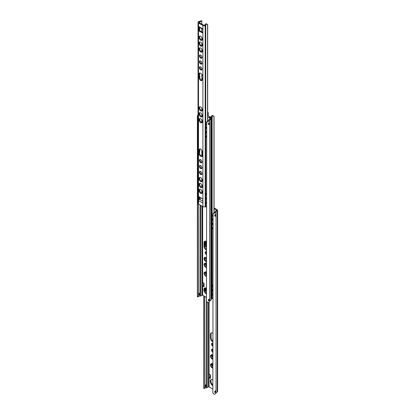 <?xml version="1.0" encoding="UTF-8"?>
<svg xmlns="http://www.w3.org/2000/svg" width="415" height="415" viewBox="0 0 415 415"><rect width="100%" height="100%" fill="white"/><g stroke="black" fill="none" stroke-linecap="round" stroke-linejoin="round"><path stroke-width="0.62" d="M212.273 349.093A1.847 1.069 -120 0 0 212.848 351.391M212.848 352.304A1.847 1.069 60 0 1 211.619 350.675A1.847 1.069 60 0 1 211.899 349.176A1.847 1.069 60 0 1 212.822 349.269A1.847 1.069 60 0 1 212.848 349.285M215.312 214.602L215.696 215.784L214.804 216.303L214.804 214.83A2.433 1.406 0 0 0 215.696 214.311L215.696 215.784A2.433 1.406 180 0 1 214.804 216.303M215.312 390.94L215.696 392.123L214.804 392.637L214.804 391.169A2.433 1.406 0 0 0 215.696 390.65L215.696 392.123A2.433 1.406 180 0 1 214.804 392.637M204.756 385.364A1.536 0.887 180 0 1 205.648 384.85L204.756 385.364L205.3 386.059L205.243 386.894L204.756 386.837M205.648 384.85L206.193 386.251L205.29 386.837M210.431 377.282L210.415 378.402A2.703 1.561 -60 0 1 210.229 378.319A2.703 1.561 -60 0 1 210.405 374.911L210.431 376A1.805 1.043 120 0 0 210.431 377.282L210.431 376M209.476 377.894L210.431 378.444M209.451 377.847A2.703 1.561 -60 0 1 209.269 377.769A2.703 1.561 -60 0 1 209.451 374.356L210.431 374.838M212.848 358.555A1.644 0.949 60 0 1 211.219 357.559A1.644 0.949 60 0 1 211.235 355.686A1.644 0.949 60 0 1 212.06 355.769A1.644 0.949 60 0 1 212.848 356.578M214.057 207.92L217.221 209.746A1.354 0.783 180 0 1 217.621 210.296A1.354 0.783 180 0 1 217.221 210.851L215.997 211.557A2.433 1.406 180 0 1 216.023 211.769A2.433 1.406 180 0 1 214.228 213.128L214.477 212.49A1.536 0.887 0 0 0 215.12 211.769A1.536 0.887 0 0 0 215.105 211.64A0.903 0.519 180 0 1 215.095 211.557A0.903 0.519 180 0 1 215.359 211.188L216.583 210.483A0.451 0.259 0 0 0 216.583 210.115L214.057 208.657M212.298 343.241A1.805 1.043 -120 0 0 212.848 345.456M211.484 332.809A3.382 1.951 -120 0 0 211.069 334.122L211.069 337.437A3.382 1.951 -120 0 0 212.848 341.13M211.365 379.549A3.605 2.08 -120 0 0 212.848 384.944M212.848 359.167A2.257 1.302 60 0 1 210.789 357.497A2.257 1.302 60 0 1 210.929 355.157A2.257 1.302 60 0 1 212.06 355.271A2.257 1.302 60 0 1 212.848 355.966M210.929 355.157L211.697 354.716A2.257 1.302 60 0 1 212.822 354.83A2.257 1.302 60 0 1 212.848 354.841M212.848 367.389A1.644 0.949 60 0 1 211.219 366.393A1.644 0.949 60 0 1 211.235 364.52A1.644 0.949 60 0 1 212.06 364.603A1.644 0.949 60 0 1 212.848 365.413M212.848 368.001A2.257 1.302 60 0 1 210.789 366.331A2.257 1.302 60 0 1 210.929 363.991A2.257 1.302 60 0 1 212.06 364.105A2.257 1.302 60 0 1 212.848 364.801M210.929 363.991L211.697 363.55A2.257 1.302 60 0 1 212.822 363.665A2.257 1.302 60 0 1 212.848 363.675M212.848 346.375A1.805 1.043 60 0 1 211.65 344.787A1.805 1.043 60 0 1 211.92 343.324A1.805 1.043 60 0 1 212.822 343.418A1.805 1.043 60 0 1 212.848 343.428M212.848 341.955A3.382 1.951 60 0 1 210.431 337.8L210.431 334.49A3.382 1.951 60 0 1 211.131 332.939A3.382 1.951 60 0 1 212.848 333.12M212.848 385.763A3.605 2.08 60 0 1 210.472 382.589A3.605 2.08 60 0 1 211.022 379.684A3.605 2.08 60 0 1 212.822 379.86A3.605 2.08 60 0 1 212.848 379.875M204.756 296.424L204.943 388.113L204.756 387.833L203.874 387.947L203.843 388.253M203.76 295.848L203.76 388.507L204.657 388.409M203.874 387.947L203.874 295.911M204.943 388.113A1.536 0.887 180 0 1 206.421 387.75A0.903 0.519 0 0 0 207.194 387.6L208.423 386.894A0.451 0.259 180 0 1 209.061 386.894L212.848 389.078M216.023 211.769L216.023 392.896A2.433 1.406 0 0 1 214.228 394.25L212.848 393.13L213.108 213.388M212.848 214.213L214.228 213.128M214.477 212.49L213.045 213.704M216.023 392.668L217.221 391.973A1.354 0.783 0 0 0 217.621 391.423L217.621 210.296M206.193 241.312A2.163 1.25 -120 0 0 206.297 241.992L206.302 242.303A0.451 0.259 60 0 1 206.208 242.51A3.019 1.743 -120 0 0 206.473 246.401M206.473 247.501A3.019 1.743 60 0 1 205.57 242.879A0.451 0.259 -120 0 0 205.664 242.671L205.658 242.36A2.163 1.25 60 0 1 205.638 241.136M206.473 265.61A1.847 1.069 60 0 1 205.799 264.179M206.416 251.734A1.847 1.069 -120 0 0 206.473 252.201M206.473 290.5L205.555 291.019A1.172 0.674 -60 0 0 205.135 291.548M206.473 288.975L205.632 288.492A0.903 0.519 -120 0 0 205.181 288.451A0.903 0.519 -120 0 0 204.994 288.835L205.612 288.482M204.927 291.091L204.994 288.835M205.632 288.492L205.555 290.993L205.015 291.304M214.057 212.651L214.057 116.397L212.672 115.396L212.527 116.081C213.305 115.806 213.777 116.081 213.943 116.916L214.057 116.397M213.943 212.698L213.943 116.916M207.682 115.515L209.923 116.812A0.721 0.415 0 0 0 210.945 116.812L211.028 116.76A0.721 0.415 0 0 0 211.235 116.516A2.433 1.406 180 0 1 212.672 115.396M212.527 116.081A1.536 0.887 0 0 0 212.132 116.579A1.624 0.939 180 0 1 211.666 117.129L211.577 117.18A1.624 0.939 180 0 1 209.285 117.18L210.846 118.078A1.354 0.783 180 0 1 211.24 118.633A1.354 0.783 180 0 1 210.846 119.183L209.617 119.894A2.433 1.406 180 0 1 209.648 120.106A2.433 1.406 180 0 1 207.853 121.46L208.097 120.827A1.536 0.887 0 0 0 208.745 120.106A1.536 0.887 0 0 0 208.729 119.971A0.903 0.519 180 0 1 208.719 119.894A0.903 0.519 180 0 1 208.984 119.525L210.208 118.815A0.451 0.259 0 0 0 210.208 118.446L207.682 116.989M207.682 112.704L207.972 112.683A2.433 1.406 180 0 1 207.682 112.968M207.972 112.683L208.148 112.989M207.682 112.449L208.18 112.434L208.18 115.806M211.769 298.183A1.624 0.939 180 0 1 211.666 298.25L211.577 298.302A1.624 0.939 180 0 1 211.24 298.452M208.937 122.939L209.321 124.121L208.429 124.635L208.429 123.162A2.433 1.406 0 0 0 209.321 122.648L209.321 124.121A2.433 1.406 180 0 1 208.429 124.635M208.937 299.272L209.321 300.455L208.429 300.974L208.429 299.5A2.433 1.406 0 0 0 209.321 298.987L209.321 300.455A2.433 1.406 180 0 1 208.429 300.974M198.38 293.701A1.536 0.887 180 0 1 199.273 293.182L198.38 293.701L198.925 294.396L198.868 295.226L198.38 295.174M199.273 293.182L199.817 294.588L198.91 295.174M204.056 285.619L204.035 286.739A2.703 1.561 -60 0 1 203.853 286.656A2.703 1.561 -60 0 1 204.03 283.243L204.056 284.332A1.805 1.043 120 0 0 204.056 285.619L204.056 284.332M203.101 286.226L204.056 286.781M203.075 286.184A2.703 1.561 -60 0 1 202.894 286.101A2.703 1.561 -60 0 1 203.075 282.693L204.056 283.17M206.473 266.887A1.644 0.949 60 0 1 204.844 265.89A1.644 0.949 60 0 1 204.86 264.018A1.644 0.949 60 0 1 205.684 264.101A1.644 0.949 60 0 1 206.473 264.91M205.923 251.578A1.805 1.043 -120 0 0 206.473 253.793M205.103 241.141A3.382 1.951 -120 0 0 204.694 242.453L204.694 245.768A3.382 1.951 -120 0 0 206.473 249.462M204.989 287.88A3.605 2.08 -120 0 0 206.473 293.275M206.473 267.499A2.257 1.302 60 0 1 204.413 265.828A2.257 1.302 60 0 1 204.554 263.494A2.257 1.302 60 0 1 205.684 263.603A2.257 1.302 60 0 1 206.473 264.303M204.554 263.494L205.321 263.053A2.257 1.302 60 0 1 206.447 263.162A2.257 1.302 60 0 1 206.473 263.177M206.473 275.726A1.644 0.949 60 0 1 204.844 274.725A1.644 0.949 60 0 1 204.86 272.857A1.644 0.949 60 0 1 205.684 272.935A1.644 0.949 60 0 1 206.473 273.75M206.473 276.333A2.257 1.302 60 0 1 204.413 274.663A2.257 1.302 60 0 1 204.554 272.328A2.257 1.302 60 0 1 205.684 272.437A2.257 1.302 60 0 1 206.473 273.137M204.554 272.328L205.321 271.887A2.257 1.302 60 0 1 206.447 271.996A2.257 1.302 60 0 1 206.473 272.012M206.473 254.706A1.805 1.043 60 0 1 205.275 253.119A1.805 1.043 60 0 1 205.544 251.661A1.805 1.043 60 0 1 206.447 251.749A1.805 1.043 60 0 1 206.473 251.765M206.473 250.292A3.382 1.951 60 0 1 204.056 246.137L204.056 242.822A3.382 1.951 60 0 1 204.756 241.276A3.382 1.951 60 0 1 206.473 241.457M206.473 294.1A3.605 2.08 60 0 1 204.097 290.92A3.605 2.08 60 0 1 204.642 288.015A3.605 2.08 60 0 1 206.447 288.197A3.605 2.08 60 0 1 206.473 288.207M198.38 204.014L198.567 296.445L197.499 296.279L197.467 296.59M198.282 296.741L197.379 296.839L197.379 115.951L197.499 117.367L198.033 117.295M197.499 296.279L197.499 117.367M198.567 296.445A1.536 0.887 180 0 1 200.046 296.082A0.903 0.519 0 0 0 200.819 295.937L202.048 295.226A0.451 0.259 180 0 1 202.686 295.226L206.473 297.415M209.648 120.106L209.648 301.228A2.433 1.406 0 0 1 207.853 302.582L206.473 301.461L206.727 121.719M206.473 122.55L207.853 121.46M198.033 115.391L197.467 115.463A2.433 1.406 180 0 1 198.033 114.877M208.097 120.827L206.67 122.036M209.648 301L210.846 300.31A1.354 0.783 0 0 0 211.24 299.755L211.24 118.633M199.994 148.907A2.163 1.25 -120 0 0 199.921 150.329L199.926 150.635A0.451 0.259 60 0 1 199.833 150.842A3.019 1.743 -120 0 0 199.682 154.048A3.019 1.743 -120 0 0 202.504 156.201M199.288 151.003L199.283 150.692A2.163 1.25 60 0 1 199.625 149.006A2.163 1.25 60 0 1 201.545 149.882A2.163 1.25 60 0 1 202.136 152.341L202.126 152.642A0.451 0.259 -120 0 0 202.219 152.959A3.019 1.743 60 0 1 202.219 156.445A3.019 1.743 60 0 1 199.2 154.702A3.019 1.743 60 0 1 199.195 151.21A0.451 0.259 -120 0 0 199.288 151.003L199.926 150.635M202.126 78.601L202.136 78.912A2.163 1.25 60 0 1 201.789 80.598A2.163 1.25 60 0 1 199.874 79.727A2.163 1.25 60 0 1 199.283 77.263L199.288 76.967A0.451 0.259 -120 0 0 199.195 76.651A3.019 1.743 60 0 1 199.2 73.165A3.019 1.743 60 0 1 202.219 74.908A3.019 1.743 60 0 1 202.219 78.399A0.451 0.259 -120 0 0 202.126 78.601M199.553 73.04A3.019 1.743 -120 0 0 199.833 76.282A0.451 0.259 60 0 1 199.926 76.599L199.921 76.894A2.163 1.25 -120 0 0 200.331 79.094A2.163 1.25 -120 0 0 202.064 80.334M200.16 171.281A1.847 1.069 -120 0 0 201.348 174.108A1.847 1.069 -120 0 0 201.892 174.29M200.71 174.476A1.847 1.069 60 0 1 199.501 172.847A1.847 1.069 60 0 1 199.786 171.369A1.847 1.069 60 0 1 201.633 172.438A1.847 1.069 60 0 1 201.633 174.57A1.847 1.069 60 0 1 200.71 174.476M200.16 159.5A1.847 1.069 -120 0 0 201.348 162.332A1.847 1.069 -120 0 0 201.892 162.509L201.903 161.269M200.71 162.696A1.847 1.069 60 0 1 199.501 161.067A1.847 1.069 60 0 1 199.786 159.588A1.847 1.069 60 0 1 201.633 160.657A1.847 1.069 60 0 1 201.633 162.789A1.847 1.069 60 0 1 200.71 162.696M200.16 165.393A1.847 1.069 -120 0 0 201.348 168.22A1.847 1.069 -120 0 0 201.892 168.397L201.903 167.162M200.71 168.589A1.847 1.069 60 0 1 199.501 166.96A1.847 1.069 60 0 1 199.786 165.476A1.847 1.069 60 0 1 201.633 166.545A1.847 1.069 60 0 1 201.633 168.682A1.847 1.069 60 0 1 200.71 168.589M200.16 66.732A1.847 1.069 -120 0 0 201.348 69.559A1.847 1.069 -120 0 0 201.892 69.736M200.71 69.928A1.847 1.069 60 0 1 199.501 68.299A1.847 1.069 60 0 1 199.786 66.815A1.847 1.069 60 0 1 201.633 67.884A1.847 1.069 60 0 1 201.633 70.021A1.847 1.069 60 0 1 200.71 69.928M200.16 54.951A1.847 1.069 -120 0 0 201.348 57.778A1.847 1.069 -120 0 0 201.892 57.955M200.71 58.147A1.847 1.069 60 0 1 199.501 56.518A1.847 1.069 60 0 1 199.786 55.039A1.847 1.069 60 0 1 201.633 56.103A1.847 1.069 60 0 1 201.633 58.24A1.847 1.069 60 0 1 200.71 58.147M200.16 60.844A1.847 1.069 -120 0 0 201.348 63.671A1.847 1.069 -120 0 0 201.892 63.848M200.71 64.04A1.847 1.069 60 0 1 199.501 62.411A1.847 1.069 60 0 1 199.786 60.927A1.847 1.069 60 0 1 201.633 61.996A1.847 1.069 60 0 1 201.633 64.128A1.847 1.069 60 0 1 200.71 64.04M199.874 36.053A2.391 1.38 -120 0 0 200.149 38.553A2.391 1.38 -120 0 0 202.178 40.042M200.71 36.281A2.391 1.38 60 0 1 202.271 38.388A2.391 1.38 60 0 1 201.903 40.302A2.391 1.38 60 0 1 199.511 38.922A2.391 1.38 60 0 1 199.511 36.162A2.391 1.38 60 0 1 200.71 36.281M199.874 47.834A2.391 1.38 -120 0 0 200.149 50.334A2.391 1.38 -120 0 0 202.178 51.823M200.71 48.062A2.391 1.38 60 0 1 202.271 50.168A2.391 1.38 60 0 1 201.903 52.083A2.391 1.38 60 0 1 199.511 50.703A2.391 1.38 60 0 1 199.511 47.943A2.391 1.38 60 0 1 200.71 48.062M199.874 41.941A2.391 1.38 -120 0 0 200.149 44.441A2.391 1.38 -120 0 0 202.178 45.93M200.71 42.169A2.391 1.38 60 0 1 202.271 44.275A2.391 1.38 60 0 1 201.903 46.19A2.391 1.38 60 0 1 199.511 44.81A2.391 1.38 60 0 1 199.511 42.05A2.391 1.38 60 0 1 200.71 42.169M199.874 118.514A2.391 1.38 -120 0 0 201.348 122.275A2.391 1.38 -120 0 0 202.178 122.503M200.71 122.643A2.391 1.38 60 0 1 199.148 120.537A2.391 1.38 60 0 1 199.511 118.623A2.391 1.38 60 0 1 201.903 120.002A2.391 1.38 60 0 1 201.903 122.762A2.391 1.38 60 0 1 200.71 122.643M199.874 106.733A2.391 1.38 -120 0 0 201.348 110.499A2.391 1.38 -120 0 0 202.178 110.722M200.71 110.862A2.391 1.38 60 0 1 199.148 108.761A2.391 1.38 60 0 1 199.511 106.842A2.391 1.38 60 0 1 201.903 108.222A2.391 1.38 60 0 1 201.903 110.981A2.391 1.38 60 0 1 200.71 110.862M199.874 112.626A2.391 1.38 -120 0 0 201.348 116.387A2.391 1.38 -120 0 0 202.178 116.615M200.71 116.755A2.391 1.38 60 0 1 199.148 114.649A2.391 1.38 60 0 1 199.511 112.735A2.391 1.38 60 0 1 201.903 114.115A2.391 1.38 60 0 1 201.903 116.874A2.391 1.38 60 0 1 200.71 116.755M199.874 189.199A2.391 1.38 -120 0 0 201.348 192.959A2.391 1.38 -120 0 0 202.178 193.188M200.71 193.328A2.391 1.38 60 0 1 199.148 191.222A2.391 1.38 60 0 1 199.511 189.307A2.391 1.38 60 0 1 201.903 190.687A2.391 1.38 60 0 1 201.903 193.447A2.391 1.38 60 0 1 200.71 193.328M199.874 177.418A2.391 1.38 -120 0 0 201.348 181.179A2.391 1.38 -120 0 0 202.178 181.407M200.71 181.547A2.391 1.38 60 0 1 199.148 179.441A2.391 1.38 60 0 1 199.511 177.527A2.391 1.38 60 0 1 201.903 178.907A2.391 1.38 60 0 1 201.903 181.666A2.391 1.38 60 0 1 200.71 181.547M199.874 183.306A2.391 1.38 -120 0 0 201.348 187.066A2.391 1.38 -120 0 0 202.178 187.295M200.71 187.435A2.391 1.38 60 0 1 199.148 185.329A2.391 1.38 60 0 1 199.511 183.414A2.391 1.38 60 0 1 201.903 184.794A2.391 1.38 60 0 1 201.903 187.554A2.391 1.38 60 0 1 200.71 187.435M199.184 27.219L199.257 29.657A0.903 0.519 -120 0 0 199.895 30.736L202.8 32.412L202.162 32.78A0.903 0.519 -120 0 0 202.613 32.827A0.903 0.519 -120 0 0 202.8 32.437L202.878 28.957L198.541 26.451A1.172 0.674 -60 0 0 198.785 26.985L202.878 29.351M199.024 27.125L198.541 27.411L198.619 30.025A0.903 0.519 -120 0 0 199.257 31.104L202.162 32.78M198.541 27.411L198.541 26.451M201.457 198.1L199.179 199.356A1.172 0.674 -60 0 0 198.541 200.653L198.619 197.172L199.231 196.814M198.541 200.653L202.878 203.158L202.8 199.584A0.903 0.519 -120 0 0 202.162 198.505L199.257 196.829A0.903 0.519 -120 0 0 198.806 196.783A0.903 0.519 -120 0 0 198.619 197.172M199.257 196.829L199.179 199.33L198.541 199.698M207.682 120.988L207.682 24.734L206.297 23.728L206.146 24.418C206.929 24.137 207.401 24.418 207.567 25.253L207.682 24.734M207.567 121.035L207.567 25.253M200.876 21.388L200.409 21.103L201.597 21.015A2.433 1.406 180 0 1 199.657 21.845A0.721 0.415 0 0 0 199.231 21.964L199.148 22.016A0.721 0.415 0 0 0 198.935 22.311A0.721 0.415 0 0 0 199.148 22.602L203.547 25.144A0.721 0.415 0 0 0 204.564 25.144L204.652 25.092A0.721 0.415 0 0 0 204.86 24.848A2.433 1.406 180 0 1 206.297 23.728M200.901 20.869L201.804 20.766L201.804 24.137M206.146 24.418A1.536 0.887 0 0 0 205.752 24.91A1.624 0.939 180 0 1 205.29 25.46L205.202 25.512A1.624 0.939 180 0 1 202.909 25.512L198.51 22.97A1.624 0.939 180 0 1 198.033 22.311A1.624 0.939 180 0 1 198.51 21.647L198.593 21.596A1.624 0.939 180 0 1 199.553 21.331A1.536 0.887 0 0 0 200.409 21.103M201.597 21.015L201.768 21.321M205.394 206.52A1.624 0.939 180 0 1 205.29 206.587L205.202 206.634A1.624 0.939 180 0 1 202.909 206.634L198.51 204.097A1.624 0.939 180 0 1 198.033 203.433L198.033 22.311M204.6 259.152A1.261 0.731 -120 0 0 205.15 260.418A1.261 0.731 -120 0 0 206.12 260.76A1.261 0.731 -120 0 0 206.385 260.179A1.261 0.731 -120 0 0 205.83 258.908A1.261 0.731 -120 0 0 204.86 258.571A1.261 0.731 -120 0 0 204.6 259.152M204.963 258.529A1.261 0.731 -120 0 0 204.787 259.038A1.261 0.731 -120 0 0 205.28 260.241A1.261 0.731 -120 0 0 206.208 260.693M212.848 229.018A1.536 0.887 -60 0 1 212.662 228.426A1.536 0.887 -60 0 1 212.848 227.628M212.848 224.603A1.536 0.887 -60 0 1 212.662 224.012A1.536 0.887 -60 0 1 212.848 223.208M212.848 220.183A1.536 0.887 -60 0 1 212.662 219.592A1.536 0.887 -60 0 1 212.848 218.793M212.848 286.449A1.536 0.887 -60 0 1 212.662 285.857A1.536 0.887 -60 0 1 212.848 285.058M212.848 290.868A1.536 0.887 -60 0 1 212.662 290.277A1.536 0.887 -60 0 1 212.848 289.473M212.848 295.283A1.536 0.887 -60 0 1 212.662 294.692A1.536 0.887 -60 0 1 212.848 293.893M212.848 215.805L212.153 216.205L211.769 215.987L212.848 215.364M211.769 215.987L211.769 298.447L212.153 298.67L212.153 216.205M212.153 298.67L212.848 298.271M206.473 194.78A1.536 0.887 -60 0 1 206.286 194.194A1.536 0.887 -60 0 1 206.473 193.39M206.473 199.2A1.536 0.887 -60 0 1 206.286 198.609A1.536 0.887 -60 0 1 206.473 197.81M206.473 203.62A1.536 0.887 -60 0 1 206.286 203.028A1.536 0.887 -60 0 1 206.473 202.224M206.473 137.355A1.536 0.887 -60 0 1 206.286 136.763A1.536 0.887 -60 0 1 206.473 135.959M206.473 132.935A1.536 0.887 -60 0 1 206.286 132.344A1.536 0.887 -60 0 1 206.473 131.545M206.473 128.52A1.536 0.887 -60 0 1 206.286 127.929A1.536 0.887 -60 0 1 206.473 127.125M206.473 124.142L205.778 124.542L205.778 207.002L206.473 206.603M198.033 120.07L198.033 202.53M205.778 124.542L205.394 124.318L206.473 123.701M205.394 124.318L205.394 206.784L205.778 207.002M215.312 215.224L214.804 215.52M215.38 215.39L214.804 215.722M215.312 391.563L214.804 391.859M215.38 391.729L214.804 392.056M206.068 385.265L205.176 385.779M206.193 385.545L205.3 386.059M206.193 386.251L205.3 386.77M209.451 374.356L210.405 374.911M211.811 355.655A1.644 0.949 -120 0 0 212.848 357.875M211.811 364.489A1.644 0.949 -120 0 0 212.848 366.71M211.069 337.437L210.431 337.8M211.069 334.122L210.431 334.49M206.421 387.75L206.421 297.384M215.105 211.904L215.105 211.64M216.583 210.483L216.583 210.115M209.061 386.894L209.061 377.603M209.061 375.051L209.061 302.141M208.423 386.894L208.423 302.447M207.194 387.6L207.194 302.509M217.221 391.973L217.221 210.851M205.664 242.417L206.302 242.049M205.664 242.671L206.302 242.303M205.57 242.879L206.208 242.51M205.658 242.36L206.297 241.992M205.752 290.889L206.473 291.304M212.132 215.779L212.132 116.579M211.666 298.25L211.666 117.129M211.577 298.302L211.577 117.18M204.886 290.993L204.886 288.01M204.886 246.961L204.886 241.483M206.032 290.733L206.032 288.726M206.032 245.659L206.032 242.64M205.607 290.977L205.607 289.234M205.607 244.259L205.607 243.548M208.937 123.561L208.429 123.852M209.004 123.722L208.429 124.054M208.937 299.895L208.429 300.19M209.004 300.061L208.429 300.393M199.693 293.597L198.795 294.116M199.817 293.877L198.925 294.396M199.817 294.588L198.925 295.101M203.075 282.693L204.03 283.243M205.435 263.992A1.644 0.949 -120 0 0 206.473 266.207M205.435 272.826A1.644 0.949 -120 0 0 206.473 275.041M204.694 245.768L204.056 246.137M204.694 242.453L204.056 242.822M200.046 296.082L200.046 204.984M208.729 120.236L208.729 119.971M210.208 118.815L210.208 118.446M202.686 295.226L202.686 285.935M202.686 283.388L202.686 206.504M202.048 295.226L202.048 206.136M202.048 116.615L202.048 114.384M200.819 295.937L200.819 205.43M210.846 300.31L210.846 119.183M199.288 150.754L199.926 150.386M199.195 151.21L199.833 150.842M199.283 150.692L199.921 150.329M199.195 76.651L199.833 76.282M199.288 76.967L199.926 76.599M199.288 77.216L199.926 76.848M199.283 77.263L199.921 76.894M198.619 30.025L199.257 29.657M199.895 30.736L199.257 31.104M199.376 199.221L202.847 201.223M205.752 124.111L205.752 24.91M205.29 206.587L205.29 25.46M205.202 206.634L205.202 25.512M202.909 206.634L202.909 25.512M198.51 204.097L198.51 22.97M199.657 199.07L199.657 197.058M199.657 153.991L199.657 150.972M199.657 75.95L199.657 73.03M199.657 30.544L199.657 27.494M199.657 22.898L199.657 21.845M199.231 199.314L199.231 197.566M199.231 152.59L199.231 151.885M199.231 74.55L199.231 73.839M199.231 28.863L199.231 27.245M199.231 22.654L199.231 21.964M199.148 22.602L199.148 22.016M206.473 259.287A1.805 1.043 -120 0 0 205.057 258.031A1.805 1.043 -120 0 0 204.216 258.929A1.805 1.043 -120 0 0 205.492 261.139A1.805 1.043 -120 0 0 206.473 261.175M202.209 120.656L202.209 122.461M202.167 151.195L202.167 152.253M202.167 152.85L202.167 156.211M202.167 179.456L202.167 181.407M202.167 185.349L202.167 187.295M202.167 191.237L202.167 193.188M206.136 386.375L205.243 386.894M209.269 377.769L210.229 378.319M212.003 355.738L212.848 357.528M212.003 364.572L212.848 366.362M215.095 211.941L215.095 211.557M199.76 294.712L198.868 295.226M202.894 286.101L203.853 286.656M205.627 264.07L206.473 265.865M205.627 272.904L206.473 274.699M208.719 120.272L208.719 119.894M201.804 193.151L201.804 190.521M201.804 187.258L201.804 184.634M201.804 181.371L201.804 178.741M201.804 174.279L201.804 172.78M201.804 168.391L201.804 166.887M201.804 162.498L201.804 160.999M201.804 156.133L201.804 150.282M201.804 122.467L201.804 119.842M201.804 116.579L201.804 113.949M201.804 110.686L201.804 108.061M201.804 80.308L201.804 74.295M201.804 69.73L201.804 68.226M201.804 63.837L201.804 62.338M201.804 57.95L201.804 56.445M201.804 51.787L201.804 49.157M201.804 45.894L201.804 43.269M201.804 40.006L201.804 37.381M201.804 31.836L201.804 28.734M206.473 257.435L204.73 257.243L204.019 258.519L204.476 260.236L205.632 261.445L206.473 261.709M201.903 150.469L201.903 156.159M201.903 173.05L201.903 174.269M201.903 178.907L201.903 181.391M201.903 184.8L201.903 187.279M201.903 190.687L201.903 193.172"/></g></svg>
